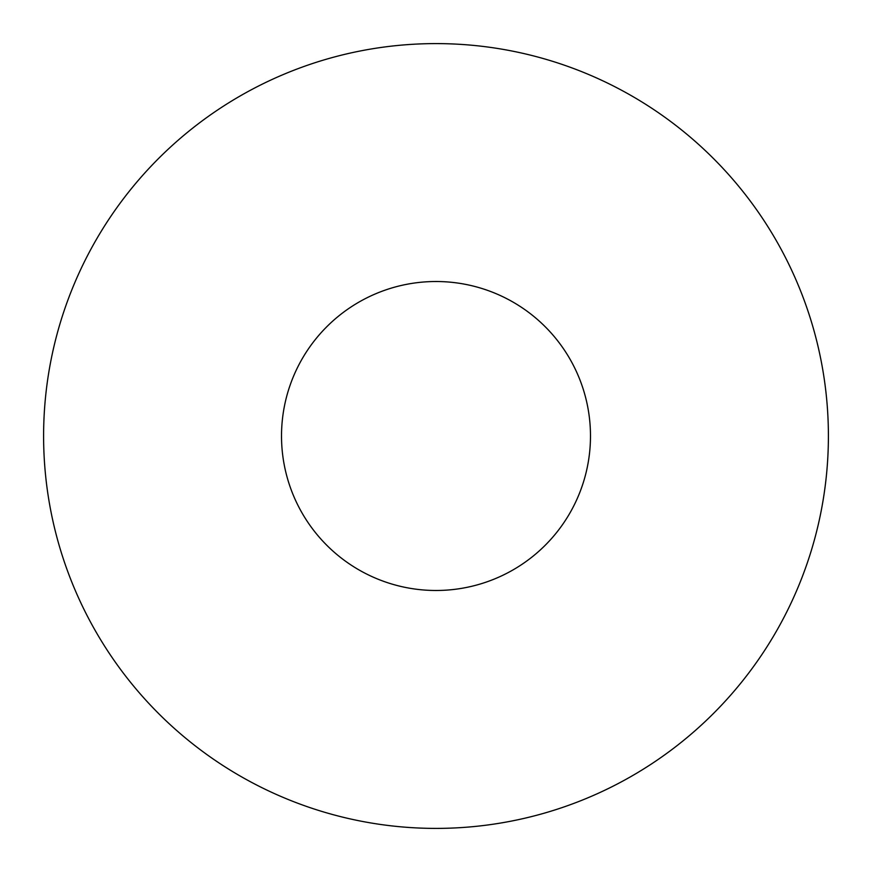 <?xml version="1.0" encoding="UTF-8"?>
<svg xmlns="http://www.w3.org/2000/svg" width="872" height="872" viewBox="0 0 872 872"><rect width="100%" height="100%" fill="white"/><g stroke="black" fill="none" stroke-linecap="round" stroke-linejoin="round"><path stroke-width="0.65" stroke-dasharray="4.36 3.27" d="M828.4 436A392.4 392.4 0 0 1 436 828.4A392.4 392.4 0 0 1 43.6 436A392.4 392.4 0 0 1 436 43.6A392.4 392.4 0 0 1 828.4 436M281.514 436A154.486 154.486 0 0 1 436 281.514A154.486 154.486 0 0 1 590.486 436A154.486 154.486 0 0 0 436 281.514A154.486 154.486 0 0 0 281.514 436A154.486 154.486 0 0 1 436 281.514A154.486 154.486 0 0 1 590.486 436A154.486 154.486 0 0 1 436 590.486A154.486 154.486 0 0 1 281.514 436A154.486 154.486 0 0 0 436 590.486A154.486 154.486 0 0 0 590.486 436A154.486 154.486 0 0 1 436 590.486A154.486 154.486 0 0 1 281.514 436"/><path stroke-width="1.31" d="M828.4 436A392.4 392.4 0 0 1 436 828.4A392.4 392.4 0 0 1 43.6 436A392.4 392.4 0 0 1 436 43.6A392.4 392.4 0 0 1 828.4 436M281.514 436A154.486 154.486 0 0 1 436 281.514A154.486 154.486 0 0 1 590.486 436A154.486 154.486 0 0 1 436 590.486A154.486 154.486 0 0 1 281.514 436"/></g></svg>
